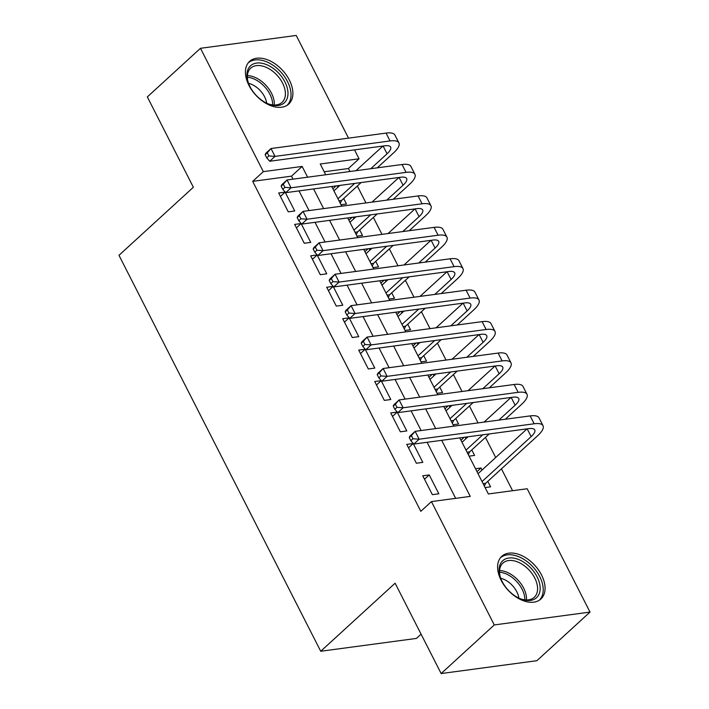 <?xml version="1.0" encoding="UTF-8"?>
<svg xmlns="http://www.w3.org/2000/svg" width="709" height="709" viewBox="0 0 709 709"><rect width="100%" height="100%" fill="white"/><g stroke="black" fill="none" stroke-linecap="round" stroke-linejoin="round"><path stroke-width="1.06" d="M501.157 580.37A28.954 18.257 -132.5 0 1 501.795 556.299A28.954 18.257 -132.5 0 1 541.516 574.955A28.954 18.257 -132.5 0 1 540.878 599.025A28.954 18.257 -132.5 0 1 501.157 580.37M248.974 85.434A28.954 18.257 -132.5 0 1 249.612 61.364A28.954 18.257 -132.5 0 1 289.334 80.02A28.954 18.257 -132.5 0 1 288.696 104.09A28.954 18.257 -132.5 0 1 248.974 85.434M421.084 634.183L416.467 638.41L320.725 651.261L118.979 255.32L193.371 187.256L147.33 96.911L200.47 48.301L296.211 35.45L348.527 138.131M354.509 149.865L359.055 158.789L320.238 164.001L325.723 174.76M349.954 171.507L348.429 168.512L359.055 158.789M512.589 490.708L501.449 468.844M495.697 457.535L485.443 437.418M478.052 422.901L469.429 405.991M462.038 391.483L453.414 374.565M446.023 360.057L437.409 343.138M430.017 328.63L421.394 311.721M414.003 297.204L405.38 280.294M397.988 265.786L389.374 248.868M381.983 234.36L373.359 217.441M365.968 202.934L357.345 186.024M459.795 437.896L488.359 493.96L527.177 488.749L590.021 612.089L494.279 624.939L431.435 501.6L470.253 496.389L441.689 440.324M494.279 624.939L441.149 673.55L536.89 660.699L590.021 612.089M422.759 475.801L432.366 494.66L438.836 493.792L429.229 474.941L422.759 475.801M406.744 444.383L416.351 463.234L422.821 462.365L413.214 443.515L406.744 444.383M390.73 412.957L400.337 431.808L406.806 430.939L397.2 412.089L390.73 412.957M374.724 381.531L384.331 400.39L390.801 399.522L381.194 380.662L374.724 381.531M358.71 350.104L368.317 368.964L374.786 368.095L365.179 349.236L358.71 350.104M342.695 318.687L352.302 337.537L358.772 336.669L349.165 317.818L342.695 318.687M326.689 287.26L336.296 306.111L342.766 305.242L333.159 286.392L326.689 287.26M310.675 255.834L320.282 274.693L326.752 273.825L317.145 254.965L310.675 255.834M294.66 224.407L304.267 243.267L310.737 242.398L301.13 223.539L294.66 224.407M332.884 188.816L336.057 185.918M341.011 204.759L346.479 204.024L343.679 198.529M337.918 187.229L337.174 185.767M348.899 220.242L352.072 217.344M357.026 236.186L362.494 235.45L359.693 229.955M353.933 218.656L353.188 217.193M364.913 251.668L368.086 248.762M373.031 267.612L378.5 266.876L375.699 261.373M369.947 250.073L369.203 248.611M380.919 283.095L384.092 280.188M389.046 299.038L394.514 298.303L391.714 292.799M385.953 281.5L385.209 280.037M396.934 314.512L400.106 311.614M405.061 330.456L410.529 329.72L407.728 324.226M401.968 312.926L401.223 311.464M412.948 345.939L416.121 343.041M421.066 361.882L426.534 361.147L423.734 355.652M417.982 344.352L417.238 342.89M428.954 377.365L432.127 374.458M437.081 393.309L442.549 392.573L439.748 387.07M433.988 375.77L433.243 374.317M444.968 408.792L448.141 405.885M453.095 424.735L458.563 424L455.763 418.496M450.002 407.196L449.258 405.734M460.983 440.218L464.156 437.311M469.101 456.153L474.569 455.426L471.769 449.923M466.017 438.623L465.272 437.161M348.429 168.512L324.199 171.764M475.509 468.729L480.977 467.993L482.023 470.049M485.116 487.579L490.584 486.844L487.783 481.349M293.03 179.147L291.505 176.151L252.688 181.362L420.809 511.322L431.435 501.6M455.665 498.347L427.102 442.283M421.119 430.549L411.087 410.857M405.105 399.123L395.081 379.439M389.099 367.696L379.067 348.013M373.085 336.27L363.052 316.586M357.079 304.843L347.047 285.16M341.064 273.426L331.032 253.733M325.05 241.999L315.018 222.316M309.044 210.573L299.012 190.889M278.655 192.99L288.262 211.84L294.731 210.972L285.124 192.121L278.655 192.99M441.149 673.55L395.117 583.206L320.725 651.261M252.688 181.362L263.314 171.64L200.47 48.301M307.609 177.197L302.131 166.429L263.314 171.64M435.707 428.591L425.675 408.898M419.693 397.164L409.66 377.48M403.678 365.738L393.655 346.054M387.672 334.311L377.64 314.628M371.658 302.894L361.625 283.201M355.643 271.467L345.62 251.784M339.638 240.041L329.605 220.357M323.623 208.614L313.591 188.931M331.706 186.502L341.738 206.186M347.72 217.929L357.753 237.612M363.726 249.346L373.758 269.039M379.74 280.773L389.773 300.456M395.755 312.199L405.787 331.883M411.761 343.626L421.793 363.309M427.775 375.043L437.808 394.736M443.79 406.47L453.822 426.153M291.505 176.151L302.131 166.429M280.409 196.428L285.124 192.121M476.989 471.636L480.977 467.993M296.424 227.855L301.13 223.539M312.43 259.281L317.145 254.965M328.444 290.708L333.159 286.392M344.45 322.125L349.165 317.818M360.464 353.552L365.179 349.236M376.479 384.978L381.194 380.662M392.485 416.405L397.2 412.089M408.499 447.822L413.214 443.515M424.514 479.249L429.229 474.941M265.148 154.739L266.752 157.885L268.879 155.936L267.275 152.798L265.148 154.739L265.715 153.392L271.033 148.527L275.039 156.388L390.056 140.949A27.837 8.676 -27 0 1 398.919 142.899A27.837 8.676 -27 0 1 393.522 152.931L377.206 167.856M361.138 182.55L341.543 200.487L340.258 203.279M333.939 190.872L339.921 185.395M355.98 170.701L382.922 146.054M337.936 198.733L354.677 183.418M370.736 168.724L387.052 153.8A18.558 5.787 153 0 0 390.65 147.109A18.558 5.787 153 0 0 384.739 145.806L269.721 161.244L266.752 157.885M267.275 152.798L271.033 148.527L386.05 133.097A27.837 8.676 -27 0 1 394.913 135.038L398.919 142.899M268.879 155.936L275.039 156.388L269.721 161.244M339.008 200.824L341.543 200.487M249.985 86.622A25.054 15.802 -132.5 0 1 248.123 82.173A25.054 15.802 -132.5 0 1 258.528 62.941A25.054 15.802 -132.5 0 1 284.921 81.934A25.054 15.802 -132.5 0 1 285.488 101.555A25.054 15.802 -132.5 0 1 267.842 103.727A25.054 15.802 -132.5 0 1 249.985 86.622M267.284 103.479A23.202 14.632 47.5 0 0 282.049 102.371A23.202 14.632 47.5 0 0 282.563 83.086A23.202 14.632 47.5 0 0 250.729 68.135A23.202 14.632 47.5 0 0 248.318 82.749M248.54 83.343A18.266 11.521 -132.5 0 1 264.617 96.823A18.266 11.521 -132.5 0 1 266.708 103.204M287.039 105.349A28.768 18.142 47.5 0 0 287.508 81.588A28.768 18.142 47.5 0 0 248.203 62.906M501.547 562.015A25.054 15.802 -132.5 0 1 529.357 566.58A25.054 15.802 -132.5 0 1 537.732 596.411A25.054 15.802 -132.5 0 1 520.025 598.653A25.054 15.802 -132.5 0 1 500.306 577.108A25.054 15.802 -132.5 0 1 501.547 562.015M519.467 598.414A23.202 14.632 47.5 0 0 534.231 597.306A23.202 14.632 47.5 0 0 535.33 596.109A23.202 14.632 47.5 0 0 528.489 569.389A23.202 14.632 47.5 0 0 502.911 563.07A23.202 14.632 47.5 0 0 501.821 564.267A23.202 14.632 47.5 0 0 500.501 577.684M500.722 578.278A18.266 11.521 -132.5 0 1 518.891 598.139M539.221 600.284A28.768 18.142 47.5 0 0 540.409 598.963A28.768 18.142 47.5 0 0 532.051 565.95A28.768 18.142 47.5 0 0 500.386 557.841M281.163 186.166L282.758 189.303L284.885 187.362L283.29 184.216L281.163 186.166L281.73 184.819L287.048 179.953L291.044 187.805L406.062 172.376A27.837 8.676 -27 0 1 414.925 174.317A27.837 8.676 -27 0 1 409.527 184.349L393.22 199.273M377.153 213.976L357.549 231.905L356.264 234.706M349.945 222.298L355.927 216.821M371.995 202.127L398.937 177.48M353.951 230.15L370.683 214.845M386.751 200.142L403.067 185.217A18.558 5.787 153 0 0 406.656 178.535A18.558 5.787 153 0 0 400.753 177.232L285.736 192.671L282.758 189.303M283.29 184.216L287.048 179.953L402.065 164.515A27.837 8.676 -27 0 1 410.928 166.464L414.925 174.317M284.885 187.362L291.044 187.805L285.736 192.671M355.014 232.251L357.549 231.905M297.168 217.592L298.773 220.729L300.9 218.789L299.295 215.642L297.168 217.592L297.745 216.236L303.053 211.379L307.059 219.232L422.077 203.793A27.837 8.676 -27 0 1 430.939 205.743A27.837 8.676 -27 0 1 425.542 215.775L409.226 230.7M393.167 245.403L373.563 263.331L372.278 266.123M365.959 253.725L371.941 248.247M388.009 233.553L414.951 208.907M369.965 261.577L386.697 246.271M402.765 231.568L419.072 216.644A18.558 5.787 153 0 0 422.67 209.953A18.558 5.787 153 0 0 416.759 208.659L301.742 224.097L298.773 220.729M299.295 215.642L303.053 211.379L418.071 195.941A27.837 8.676 -27 0 1 426.933 197.891L430.939 205.743M300.9 218.789L307.059 219.232L301.742 224.097M371.029 263.677L373.563 263.331M313.183 249.01L314.787 252.156L316.914 250.215L315.31 247.069L313.183 249.01L313.75 247.663L319.068 242.806L323.074 250.658L438.091 235.22A27.837 8.676 -27 0 1 446.954 237.169A27.837 8.676 -27 0 1 441.556 247.202L425.24 262.126M409.173 276.82L389.578 294.758L388.293 297.55M381.974 285.151L387.956 279.674M404.015 264.971L430.957 240.324M385.971 293.003L402.712 277.689M418.771 262.995L435.087 248.07A18.558 5.787 153 0 0 438.685 241.379A18.558 5.787 153 0 0 432.774 240.085L317.756 255.524L314.787 252.156M315.31 247.069L319.068 242.806L434.085 227.367A27.837 8.676 -27 0 1 442.948 229.308L446.954 237.169M316.914 250.215L323.074 250.658L317.756 255.524M387.043 295.095L389.578 294.758M329.198 280.436L330.793 283.582L332.92 281.633L331.325 278.495L329.198 280.436L329.765 279.089L335.082 274.223L339.079 282.085L454.097 266.646A27.837 8.676 -27 0 1 462.959 268.596A27.837 8.676 -27 0 1 457.562 278.628L441.255 293.553M425.187 308.247L405.583 326.184L404.298 328.976M397.979 316.568L403.962 311.1M420.029 296.397L446.971 271.751M401.985 324.43L418.718 309.115M434.785 294.421L451.101 279.497A18.558 5.787 153 0 0 454.691 272.805A18.558 5.787 153 0 0 448.788 271.512L333.771 286.941L330.793 283.582M331.325 278.495L335.082 274.223L450.1 258.794A27.837 8.676 -27 0 1 458.962 260.735L462.959 268.596M332.92 281.633L339.079 282.085L333.771 286.941M403.049 326.521L405.583 326.184M345.203 311.863L346.807 315.009L348.934 313.059L347.33 309.922L345.203 311.863L345.779 310.515L351.088 305.65L355.094 313.511L470.111 298.072A27.837 8.676 -27 0 1 478.974 300.013A27.837 8.676 -27 0 1 473.577 310.055L457.261 324.979M441.202 339.673L421.598 357.602L420.313 360.402M413.994 347.995L419.976 342.518M436.044 327.824L462.986 303.177M418 355.856L434.732 340.542M450.8 325.839L467.107 310.914A18.558 5.787 153 0 0 470.705 304.232A18.558 5.787 153 0 0 464.794 302.929L349.776 318.368L346.807 315.009M347.33 309.922L351.088 305.65L466.105 290.211A27.837 8.676 -27 0 1 474.968 292.161L478.974 300.013M348.934 313.059L355.094 313.511L349.776 318.368M419.063 357.948L421.598 357.602M361.218 343.289L362.822 346.426L364.949 344.485L363.345 341.339L361.218 343.289L361.785 341.933L367.102 337.076L371.108 344.928L486.126 329.499A27.837 8.676 -27 0 1 494.988 331.44A27.837 8.676 -27 0 1 489.591 341.472L473.275 356.397M457.208 371.099L437.613 389.028L436.327 391.82M430.008 379.421L435.991 373.944M452.05 359.25L478.992 334.604M434.005 387.274L450.747 371.968M466.806 357.265L483.121 342.341A18.558 5.787 153 0 0 486.72 335.649A18.558 5.787 153 0 0 480.808 334.356L365.791 349.794L362.822 346.426M363.345 341.339L367.102 337.076L482.12 321.638A27.837 8.676 -27 0 1 490.983 323.588L494.988 331.44M364.949 344.485L371.108 344.928L365.791 349.794M435.078 389.374L437.613 389.028M377.232 374.707L378.828 377.853L380.955 375.912L379.359 372.766L377.232 374.707L377.8 373.359L383.117 368.503L387.114 376.355L502.132 360.916A27.837 8.676 -27 0 1 510.994 362.866A27.837 8.676 -27 0 1 505.597 372.899L489.29 387.823M473.222 402.517L453.618 420.455L452.333 423.246M446.014 410.848L451.996 405.371M468.064 390.668L495.006 366.021M450.02 418.7L466.752 403.386M482.82 388.692L499.136 373.767A18.558 5.787 153 0 0 502.725 367.076A18.558 5.787 153 0 0 496.823 365.782L381.805 381.22L378.828 377.853M379.359 372.766L383.117 368.503L498.135 353.064A27.837 8.676 -27 0 1 506.997 355.005L510.994 362.866M380.955 375.912L387.114 376.355L381.805 381.22M451.084 420.791L453.618 420.455M393.238 406.133L394.842 409.279L396.969 407.329L395.365 404.192L393.238 406.133L393.814 404.786L399.123 399.92L403.129 407.781L518.146 392.343A27.837 8.676 -27 0 1 527.009 394.293A27.837 8.676 -27 0 1 521.611 404.325L505.295 419.249M489.237 433.943L469.633 451.881L468.348 454.673M462.029 442.265L468.011 436.797M484.079 422.094L511.021 397.448M466.026 450.126L482.767 434.812M498.835 420.118L515.142 405.193A18.558 5.787 153 0 0 518.74 398.502A18.558 5.787 153 0 0 512.829 397.208L397.811 412.638L394.842 409.279M395.365 404.192L399.123 399.92L514.14 384.491A27.837 8.676 -27 0 1 523.003 386.432L527.009 394.293M396.969 407.329L403.129 407.781L397.811 412.638M467.098 452.218L469.633 451.881M409.253 437.559L410.857 440.706L412.984 438.756L411.38 435.618L409.253 437.559L409.82 436.212L415.137 431.347L419.143 439.208L534.161 423.769A27.837 8.676 -27 0 1 543.023 425.71A27.837 8.676 -27 0 1 537.626 435.751L485.647 483.308L484.362 486.099M478.034 473.692L527.026 428.874M482.04 481.553L531.156 436.62A18.558 5.787 153 0 0 534.754 429.929A18.558 5.787 153 0 0 528.843 428.626L413.826 444.064L410.857 440.706M411.38 435.618L415.137 431.347L530.155 415.908A27.837 8.676 -27 0 1 539.017 417.858L543.023 425.71M412.984 438.756L419.143 439.208L413.826 444.064M483.113 483.644L485.647 483.308M383.09 146.027L387.052 153.8M386.05 133.097L390.056 140.949M247.414 75.624A23.202 14.632 -132.5 0 1 271.494 93.216A23.202 14.632 -132.5 0 1 274.294 105.012M272.655 104.897A22.44 14.145 47.5 0 0 269.907 94.253A22.44 14.145 47.5 0 0 247.379 77.272M499.597 570.559A23.202 14.632 -132.5 0 1 526.477 599.947M524.837 599.832A22.44 14.145 47.5 0 0 499.561 572.207M399.105 177.454L403.067 185.217M402.065 164.515L406.062 172.376M415.119 208.88L419.072 216.644M418.071 195.941L422.077 203.793M431.125 240.307L435.087 248.07M434.085 227.367L438.091 235.22M447.14 271.724L451.101 279.497M450.1 258.794L454.097 266.646M463.154 303.151L467.107 310.914M466.105 290.211L470.111 298.072M479.16 334.577L483.121 342.341M482.12 321.638L486.126 329.499M495.174 366.004L499.136 373.767M498.135 353.064L502.132 360.916M511.189 397.43L515.142 405.193M514.14 384.491L518.146 392.343M527.195 428.848L531.156 436.62M530.155 415.908L534.161 423.769"/></g></svg>
